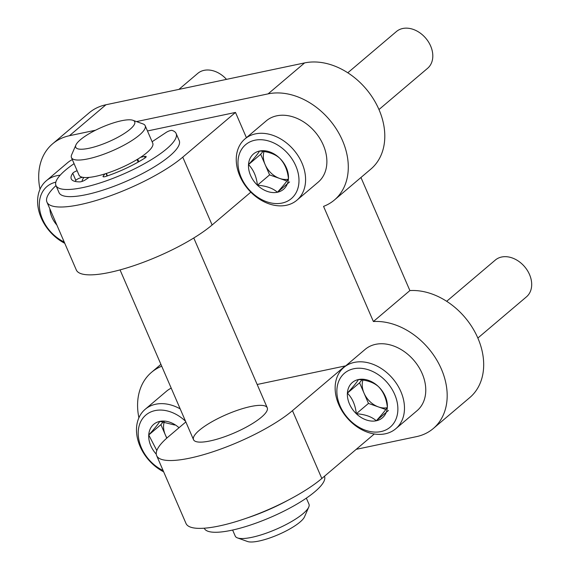 <?xml version="1.0" encoding="UTF-8"?>
<svg xmlns="http://www.w3.org/2000/svg" width="570" height="570" viewBox="0 0 570 570"><rect width="100%" height="100%" fill="white"/><g stroke="black" fill="none" stroke-linecap="round" stroke-linejoin="round"><path stroke-width="0.85" d="M257.17 384.486L345.192 365.947L292.467 410.657A80.334 19.979 156.6 0 1 213.066 451.732A80.334 19.979 156.6 0 1 156.657 455.644A80.334 19.979 156.6 0 1 168.307 436.812L185.841 421.943M161.73 366.218A64.267 48.172 -130.3 0 0 151.485 372.353A64.267 48.172 -130.3 0 0 138.902 417.774M356.214 449.338L416.428 436.649A64.267 48.172 -130.3 0 0 433.278 428.533A64.267 48.172 -130.3 0 0 437.753 361.751A64.267 48.172 -130.3 0 0 373.386 321.53L323.553 206.376A64.267 48.172 -130.3 0 0 334.391 200.02A64.267 48.172 -130.3 0 0 336.834 129.803A64.267 48.172 -130.3 0 0 268.099 93.872L136.515 121.588M95.546 130.216L69.44 135.717A64.267 48.172 -130.3 0 0 52.597 143.832A64.267 48.172 -130.3 0 0 40.014 189.261M147.459 130.972L235.488 112.433L246.418 137.691M433.278 428.533L469.78 397.582A64.267 48.172 -130.3 0 0 474.254 330.792A64.267 48.172 -130.3 0 0 409.887 290.579L360.953 177.491M373.386 321.53L409.887 290.579M334.391 200.02L370.892 169.062A64.267 48.172 -130.3 0 0 373.336 98.845A64.267 48.172 -130.3 0 0 304.601 62.914L105.949 104.759A64.267 48.172 -130.3 0 0 89.098 112.874L52.597 143.832M374.312 433.984L321.822 478.501A80.334 19.979 156.6 0 1 242.421 519.576A80.334 19.979 156.6 0 1 186.012 523.481L156.657 455.644M261.423 417.197A40.171 9.989 156.6 0 1 221.723 437.732A40.171 9.989 156.6 0 1 193.522 439.691A40.171 9.989 156.6 0 1 199.343 430.272A40.171 9.989 156.6 0 1 239.044 409.737A40.171 9.989 156.6 0 1 267.252 407.785A40.171 9.989 156.6 0 1 261.423 417.197M250.821 192.168L212.118 224.986A80.334 19.979 156.6 0 1 132.717 266.062A80.334 19.979 156.6 0 1 76.309 269.966L46.954 202.129A80.334 19.979 156.6 0 1 55.995 185.599M235.488 112.433L182.763 157.149A80.334 19.979 156.6 0 1 103.362 198.218A80.334 19.979 156.6 0 1 46.954 202.129M83.876 177.462A40.171 9.989 -23.4 0 0 82.059 181.417M75.91 144.965L71.67 154.719A40.171 9.989 -23.4 0 0 71.457 157.612L79.023 175.104A40.171 9.989 -23.4 0 0 107.231 173.152A40.171 9.989 -23.4 0 0 146.932 152.618A40.171 9.989 -23.4 0 0 152.753 143.205L145.186 125.706A40.171 9.989 -23.4 0 0 142.928 123.889L132.917 120.299A32.134 7.994 -23.4 0 0 102.059 127.181A32.134 7.994 -23.4 0 0 75.91 144.965A32.134 7.994 -23.4 0 0 94.627 146.861A32.134 7.994 -23.4 0 0 130.06 129.29A32.134 7.994 -23.4 0 0 132.917 120.299M71.457 157.612A40.171 9.989 -23.4 0 0 99.657 155.66A40.171 9.989 -23.4 0 0 139.358 135.118A40.171 9.989 -23.4 0 0 145.186 125.706M232.617 530.043L235.239 536.092A40.171 9.989 -23.4 0 0 237.49 537.916L247.508 541.5A32.134 7.994 -23.4 0 0 272.061 537.154A32.134 7.994 -23.4 0 0 300.027 522.049A32.134 7.994 -23.4 0 0 304.508 516.833L308.748 507.079A40.171 9.989 -23.4 0 0 308.969 504.186L306.346 498.137M237.49 537.916A40.171 9.989 -23.4 0 0 268.185 532.473A40.171 9.989 -23.4 0 0 303.14 513.606A40.171 9.989 -23.4 0 0 308.748 507.079M74.072 163.661A65.472 16.281 -23.4 0 0 55.96 185.514L59.045 192.653A65.472 16.281 -23.4 0 0 125.6 181.595A65.472 16.281 -23.4 0 0 179.222 140.648L176.13 133.508A65.472 16.281 -23.4 0 0 172.119 130.43A4.018 0.997 -23.4 0 0 166.205 132.397L152.119 141.731M55.96 185.514A65.472 16.281 -23.4 0 0 122.514 174.456A65.472 16.281 -23.4 0 0 176.13 133.508M140.64 157.284L144.495 156.472L145.108 157.89M104.901 173.9L103.213 176.08A4.018 0.997 -23.4 0 0 103.049 176.6A4.018 0.997 -23.4 0 0 105.899 176.394A48.806 12.134 -23.4 0 0 144.837 158.068A4.018 0.997 -23.4 0 0 146.155 156.593A4.018 0.997 -23.4 0 0 144.495 156.472M89.062 177.391L85.372 179.842A4.018 0.997 -23.4 0 1 79.928 181.866A48.806 12.134 -23.4 0 1 71.257 178.895A48.806 12.134 -23.4 0 1 72.753 173.251L75.838 180.398A48.806 12.134 -23.4 0 0 75.162 181.438M77.135 170.736A4.018 0.997 -23.4 0 0 72.753 173.251M81.139 176.878L81.432 177.548A4.018 0.997 -23.4 0 0 75.838 180.398M81.432 177.548L82.65 177.291M288.128 500.182A65.472 16.281 156.6 0 1 246.582 518.159M324.465 476.285L324.458 476.264A65.472 16.281 156.6 0 1 270.843 517.232A65.472 16.281 156.6 0 1 204.288 528.29L204.252 528.205M288.463 178.681C286.845 181.445 283.162 185.97 277.405 192.254C272.831 188.193 266.169 185.849 257.426 185.221C256.5 176.636 253.529 169.76 248.506 164.602C254.213 158.375 257.897 153.85 259.564 151.029C268.221 151.627 274.882 153.971 279.542 158.068C284.551 163.191 287.522 170.06 288.463 178.681A23.192 17.385 49.7 0 1 277.405 192.254A23.192 17.385 49.7 0 1 257.426 185.221A23.192 17.385 49.7 0 1 248.506 164.602A23.192 17.385 49.7 0 1 259.564 151.029A23.192 17.385 49.7 0 1 279.542 158.068A23.192 17.385 49.7 0 1 288.463 178.681M254.89 140.22A35.347 26.491 49.7 0 1 298.937 182.371A35.347 26.491 49.7 0 1 251.627 192.332A35.347 26.491 49.7 0 1 254.89 140.22M255.467 133.872A40.171 30.11 49.7 0 1 298.431 156.33A40.171 30.11 49.7 0 1 296.899 200.213A40.171 30.11 49.7 0 1 247.957 189.048A40.171 30.11 49.7 0 1 244.936 138.945A40.171 30.11 49.7 0 1 255.467 133.872M244.936 138.945L266.233 120.883A40.171 30.11 49.7 0 1 276.756 115.817A40.171 30.11 49.7 0 1 319.72 138.268A40.171 30.11 49.7 0 1 318.188 182.151L296.899 200.213M347.793 72.782L396.414 31.542A24.104 18.062 49.7 0 1 402.733 28.5A24.104 18.062 49.7 0 1 428.512 41.973A24.104 18.062 49.7 0 1 427.593 68.307L378.964 109.547M288.128 179.229A20.085 15.055 49.7 0 1 279.585 178.417A20.085 15.055 49.7 0 1 265.136 164.595L269.596 174.897L286.917 181.004M263.026 151.392L260.675 154.285L265.136 164.595A20.085 15.055 49.7 0 1 264.031 151.535M260.675 154.285L248.506 164.602M269.596 174.897L257.426 185.221M289.574 181.937L277.405 192.254M56.893 225.093A23.192 17.385 49.7 0 1 49.846 208.812M64.218 242.022A35.347 26.491 49.7 0 1 39.644 209.183A35.347 26.491 49.7 0 1 55.839 182.151M64.766 243.297A40.171 30.11 49.7 0 1 46.284 180.79A40.171 30.11 49.7 0 1 56.815 175.717A40.171 30.11 49.7 0 1 60.156 175.225M46.284 180.79L67.574 162.728A40.171 30.11 49.7 0 1 72.326 159.629M178.887 89.397L197.762 73.388A24.104 18.062 49.7 0 1 204.081 70.345A24.104 18.062 49.7 0 1 226.504 79.365M387.351 407.201C385.733 409.958 382.05 414.49 376.293 420.774C371.718 416.713 365.064 414.361 356.314 413.734C355.388 405.149 352.417 398.28 347.394 393.122C353.101 386.895 356.784 382.37 358.452 379.542C367.116 380.14 373.77 382.491 378.43 386.581C383.439 391.704 386.41 398.58 387.351 407.201A23.192 17.385 49.7 0 1 376.293 420.774A23.192 17.385 49.7 0 1 356.314 413.734A23.192 17.385 49.7 0 1 347.394 393.122A23.192 17.385 49.7 0 1 358.452 379.542A23.192 17.385 49.7 0 1 378.43 386.581A23.192 17.385 49.7 0 1 387.351 407.201M353.778 368.74A35.347 26.491 49.7 0 1 397.824 410.885A35.347 26.491 49.7 0 1 350.514 420.852A35.347 26.491 49.7 0 1 353.778 368.74M354.355 362.392A40.171 30.11 49.7 0 1 397.319 384.843A40.171 30.11 49.7 0 1 395.787 428.733A40.171 30.11 49.7 0 1 346.845 417.568A40.171 30.11 49.7 0 1 343.824 367.465A40.171 30.11 49.7 0 1 354.355 362.392M343.824 367.465L365.121 349.403A40.171 30.11 49.7 0 1 375.651 344.33A40.171 30.11 49.7 0 1 418.608 366.788A40.171 30.11 49.7 0 1 417.083 410.671L395.787 428.733M446.68 301.302L495.309 260.062A24.104 18.062 49.7 0 1 501.621 257.02A24.104 18.062 49.7 0 1 527.4 270.493A24.104 18.062 49.7 0 1 526.481 296.82L477.852 338.06M387.016 407.742A20.085 15.055 49.7 0 1 378.473 406.937A20.085 15.055 49.7 0 1 364.023 393.108L368.484 403.418L385.805 409.524M361.914 379.912L359.563 382.805L364.023 393.108A20.085 15.055 49.7 0 1 362.926 380.048M359.563 382.805L347.394 393.122M368.484 403.418L356.314 413.734M388.462 410.457L376.293 420.774M156.821 450.528L148.742 434.967C154.441 428.733 158.132 424.208 159.799 421.387L174.684 425.013M156.266 454.155A23.192 17.385 49.7 0 1 148.742 434.967A23.192 17.385 49.7 0 1 159.799 421.387A23.192 17.385 49.7 0 1 179.023 427.728M163.106 470.542A35.347 26.491 49.7 0 1 138.496 437.468A35.347 26.491 49.7 0 1 155.126 410.585A35.347 26.491 49.7 0 1 185.564 421.294M163.654 471.818A40.171 30.11 49.7 0 1 145.172 409.303A40.171 30.11 49.7 0 1 155.703 404.23A40.171 30.11 49.7 0 1 180.191 408.889M145.172 409.303L166.469 391.248A40.171 30.11 49.7 0 1 171.214 388.149M166.939 437.995A20.085 15.055 49.7 0 1 165.364 434.953L166.754 438.159M163.262 421.75L160.904 424.643L165.364 434.953A20.085 15.055 49.7 0 1 164.267 421.893M160.904 424.643L148.742 434.967M268.099 93.872L304.601 62.914M69.44 135.717L105.949 104.759M321.822 478.501L292.467 410.657M182.763 157.149L212.118 224.986M137.712 159.144L138.823 161.716M103.213 176.08L103.54 176.835M106.013 173.551L107.067 176.002M151.485 372.353L160.918 364.351M267.252 407.785L193.772 237.989M193.522 439.691L120.042 269.895M137.078 159.536L138.175 162.079M106.348 173.444L107.409 175.881"/></g></svg>

